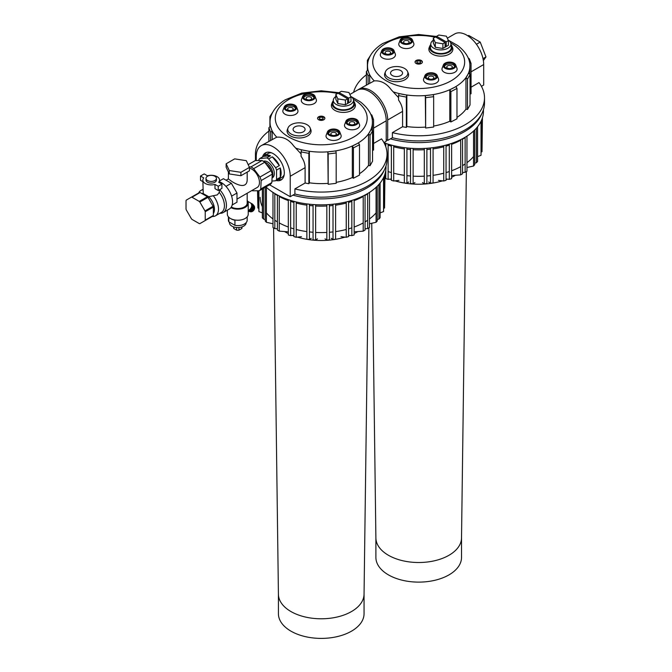<?xml version="1.0" encoding="UTF-8"?>
<svg xmlns="http://www.w3.org/2000/svg" width="672" height="672" viewBox="0 0 672 672"><rect width="100%" height="100%" fill="white"/><g stroke="black" fill="none" stroke-linecap="round" stroke-linejoin="round"><path stroke-width="1.01" d="M257.519 190.764L257.93 208.001L257.93 190.756M258.502 208.219L257.93 208.001M258.502 190.756L258.905 211.579L258.905 190.756M262.366 212.881L258.905 211.579M262.366 188.966L262.366 217.728L263.55 219.072L263.55 188.278M265.213 219.442L263.55 219.072M265.213 187.32L265.213 220.945L266.398 222.289L266.398 187.345M272.975 223.776L266.398 222.289M272.975 192.394L272.975 227.522L274.823 228.589L274.823 193.536M277.41 228.791L274.823 228.589M277.41 194.989L277.41 230.076L279.258 231.143L279.258 195.93M287.423 231.781L279.258 231.143M288.313 199.66L288.313 234.948L290.64 235.628L290.64 200.416M293.899 235.267L290.64 235.628M293.899 201.356L293.899 236.586L296.226 237.275L296.226 201.953M301.468 236.687L296.226 237.275M306.869 203.918L306.869 239.266L309.448 239.501L309.448 204.229M311.254 238.274L309.448 239.501M313.06 204.557L313.06 239.837L315.638 240.072L315.638 204.716M317.444 238.837L315.638 240.072M326.836 204.716L326.836 240.072L325.03 238.837M329.414 204.557L329.414 239.837L326.836 240.072M333.018 204.229L333.018 239.501L331.212 238.274M335.597 203.918L335.597 239.266L333.018 239.501M346.248 201.953L346.248 237.275L341.006 236.687M348.575 201.356L348.575 236.586L346.248 237.275M351.834 200.416L351.834 235.628L348.575 235.267M354.161 199.66L354.161 234.948L351.834 235.628M363.216 195.93L363.216 231.143L355.051 231.781M365.064 194.989L365.064 230.076L363.216 231.143M367.643 193.536L367.643 228.589L365.064 228.791M369.491 192.394L369.491 227.522L367.643 228.589M376.076 187.345L376.076 222.289L369.491 223.776M377.261 186.211L377.261 220.945L376.076 222.289M378.916 184.447L378.916 219.072L377.261 219.442M380.1 183.036L380.1 217.728L378.916 219.072M383.561 177.593L383.561 211.579L380.1 212.881M383.972 176.719L383.561 211.579M384.544 175.308L384.544 208.001L383.972 208.219M384.955 174.115L384.544 208.001M278.418 594.065A42.815 24.721 0 0 0 278.418 594.258A42.815 24.721 0 0 0 321.233 618.786A42.815 24.721 0 0 0 364.048 594.258A42.815 24.721 0 0 0 364.056 594.065M278.418 594.166L278.418 613.679A42.815 24.721 0 0 0 321.233 638.4A42.815 24.721 0 0 0 364.056 613.679L364.056 594.166M249.438 168.168A10.912 6.3 60 0 1 251.748 169.092A10.912 6.3 60 0 1 258.88 178.71A10.912 6.3 60 0 1 257.208 187.454L236.981 199.13M213.352 213.536A12.012 6.93 -120 0 0 208.69 196.72L203.246 193.578A12.012 6.93 -120 0 0 201.768 193.486M252.118 204.17L252.79 205.12A3.662 2.99 -60 0 1 252.756 209.051A3.662 2.99 -60 0 1 249.362 211.042L248.237 210.941A4.175 3.41 -60 0 0 252.084 208.648A4.175 3.41 -60 0 0 252.118 204.17A4.175 3.41 -60 0 0 251.21 203.339A4.175 3.41 -60 0 0 250.664 203.095M248.237 210.437L248.329 210.445A3.662 2.99 -60 0 0 251.714 208.446A3.662 2.99 -60 0 0 251.748 204.515L251.084 203.566A4.175 3.41 -60 0 0 250.177 202.734L247.783 201.356M248.237 210.26A4.175 3.41 -60 0 0 251.311 207.505A4.175 3.41 -60 0 0 251.084 203.566M236.636 227.506L236.636 230.16L233.78 228.505L233.78 226.951M241.802 226.951L241.802 228.505L238.946 230.16L238.946 227.506M236.636 230.16A4.175 2.411 0 0 0 238.946 230.16M241.802 228.505A4.175 2.411 0 0 0 241.97 227.842L241.97 226.901M233.612 226.901L233.612 227.842A4.175 2.411 0 0 0 233.78 228.505M230.798 218.677A9.4 5.426 0 0 0 234.931 220.223L234.931 225.338L228.841 221.819L228.841 217.3M234.931 225.338A9.4 5.426 0 0 0 247.187 220.164L247.187 216.829M228.396 216.829L228.396 220.164A9.4 5.426 0 0 0 228.841 221.819M231.311 207.043A9.4 5.426 0 0 0 241.492 208.102A9.4 5.426 0 0 0 247.187 203.112L247.187 193.234M229.438 222.163L229.438 222.726A8.358 4.822 0 0 0 237.796 227.548A8.358 4.822 0 0 0 246.145 222.726L246.145 222.65M227.346 210.176L227.346 214.2A10.441 6.031 0 0 0 237.796 220.223A10.441 6.031 0 0 0 248.237 214.2L248.237 203.112A10.441 6.031 0 0 0 247.187 200.483M230.899 207.64A10.441 6.031 0 0 0 242.096 208.606A10.441 6.031 0 0 0 248.237 203.112M213.352 207.06L213.352 215.452L205.229 220.139L205.229 211.747L213.352 207.06A14.515 8.383 -120 0 0 213.108 206.245L204.985 210.932L199.844 202.037L207.967 197.341L213.108 206.245M200.113 192.528L207.379 196.728L199.256 201.415L191.99 197.224L200.113 192.528A14.515 8.383 -120 0 0 199.534 192.469L186.27 200.13A14.515 8.383 -120 0 0 186.026 200.668L186.026 209.059A14.515 8.383 -120 0 0 186.27 209.874L191.411 218.77A14.515 8.383 -120 0 0 191.99 219.391L199.256 223.583A14.515 8.383 -120 0 0 199.844 223.642L213.108 215.989A14.515 8.383 -120 0 0 213.352 215.452M191.99 197.224A14.515 8.383 -120 0 0 191.411 197.165M207.967 197.341A14.515 8.383 -120 0 0 207.379 196.728M199.844 202.037A14.515 8.383 -120 0 0 199.256 201.415M205.229 211.747A14.515 8.383 -120 0 0 204.985 210.932M204.985 220.676A14.515 8.383 -120 0 0 205.229 220.139M219.559 180.911L223.406 178.693L231.353 183.28L236.981 193.024L236.981 202.205L232.168 204.985M236.981 193.024L231.596 196.132M231.353 183.28L225.968 186.388M247.187 172.108L247.187 178.987C247.531 189.42 237.073 185.111 231.143 180.986L228.396 178.987L228.396 172.049M219.862 213.293A15.666 9.047 -120 0 0 223.196 212.57L229.303 209.051A15.666 9.047 -120 0 0 231.706 196.493A15.666 9.047 -120 0 0 221.474 182.692A15.666 9.047 -120 0 0 219.559 181.776M223.196 212.57A15.666 9.047 -120 0 0 219.668 189.706M219.559 189.596L219.248 192.377L217.342 194.88L208.69 196.72M212.243 216.485A14.624 8.442 -120 0 0 215.477 215.821L221.399 212.402A14.624 8.442 -120 0 0 219.248 192.377M202.852 189.857A14.624 8.442 -120 0 0 200.852 190.504A14.624 8.442 -120 0 0 198.66 192.973M215.477 215.821A14.624 8.442 -120 0 0 213.226 195.678M203.246 193.578L202.852 180.088A8.358 4.822 0 0 0 214.973 184.397L214.973 188.656L218.224 190.537L221.911 188.404L221.911 184.136L218.224 186.27L214.973 184.397M249.438 167.395L249.438 170.806L240.912 175.728L229.261 173.93L226.145 167.202L226.145 163.792L234.671 158.869L246.322 160.675L249.438 167.395L240.912 172.318L229.261 170.52L226.145 163.792M229.261 173.93L229.261 170.52M240.912 175.728L240.912 172.318M221.911 184.136L218.669 182.263A8.358 4.822 0 0 0 219.559 180.088A8.358 4.822 0 0 0 207.438 175.787L204.196 173.905L200.5 176.039L203.75 177.912A8.358 4.822 0 0 0 202.852 180.088M200.5 176.039L200.5 180.306L202.852 181.658M216.426 178.382L216.426 180.088A5.225 3.016 180 0 1 216.25 180.869A5.225 3.016 180 0 1 214.897 182.221A5.225 3.016 180 0 1 209.21 182.876A5.225 3.016 180 0 1 205.985 180.088L205.985 178.382A5.225 3.016 0 0 0 209.21 181.171A5.225 3.016 0 0 0 214.897 180.516A5.225 3.016 0 0 0 216.426 178.382A5.225 3.016 0 0 0 211.21 175.367A5.225 3.016 0 0 0 205.985 178.382M218.224 186.27L218.224 190.537M249.883 211.596A3.662 2.99 -60 0 0 254.302 209.294A3.662 2.99 -60 0 0 254.478 208.79A3.662 2.99 -60 0 0 253.529 205.288M248.237 211.26A4.175 3.41 -60 0 0 249.253 211.537L250.404 211.646A3.662 2.99 -60 0 0 254.218 208.648A3.662 2.99 -60 0 0 253.831 205.716L253.159 204.767A4.175 3.41 -60 0 0 251.698 203.692M249.253 211.537A4.175 3.41 -60 0 0 253.117 209.261A4.175 3.41 -60 0 0 253.159 204.767M258.838 160.541L258.838 159.844A13.784 7.955 60 0 1 259.753 158.542L263.441 156.408A13.784 7.955 60 0 1 264.499 155.576A13.784 7.955 60 0 1 270.48 155.778L266.784 157.912A13.784 7.955 60 0 1 268.615 158.97L272.303 156.836A13.784 7.955 60 0 1 279.342 165.581L275.646 167.714A13.784 7.955 60 0 1 276.562 170.075L280.249 167.941A13.784 7.955 60 0 1 280.249 177.316L276.562 179.449A13.784 7.955 60 0 1 275.646 180.751L271.908 181.087M284.197 174.636A13.784 7.955 60 0 1 281.971 177.324L278.284 179.449A13.784 7.955 60 0 0 279.342 178.618L275.646 180.751M278.284 179.449A13.784 7.955 60 0 1 277.032 179.945M264.499 155.576L268.187 153.443A13.784 7.955 60 0 1 271.622 152.863M280.249 167.941L280.249 177.316M272.303 156.836L279.342 165.581M263.441 156.408L270.48 155.778M268.615 158.97L275.646 167.714M259.753 158.542L266.784 157.912M276.562 170.075L276.562 179.449M263.407 161.305A9.4 5.426 60 0 1 270.497 164.304A9.4 5.426 60 0 1 274.344 173.485A9.4 5.426 60 0 1 272.395 177.786L272.059 177.979M264.524 162.095A9.4 5.426 60 0 1 272.866 174.334A9.4 5.426 60 0 1 272.084 177.5M266.616 164.774A7.308 4.217 60 0 1 270.782 170.335M248.178 164.674L255.301 160.566L262.021 160.524A14.095 8.14 60 0 1 264.726 162.254L271.026 170.654A14.095 8.14 60 0 1 272.252 174.157L271.832 182.591A14.095 8.14 60 0 1 270.346 184.355L259.274 190.747A14.095 8.14 60 0 0 260.753 188.992L261.173 180.55L272.252 174.157M259.274 190.747L252.554 190.789A14.095 8.14 60 0 1 251.958 190.487M271.026 170.654L259.955 177.055A14.095 8.14 60 0 1 261.173 180.55M262.021 160.524L250.942 166.916A14.095 8.14 60 0 1 253.646 168.655L264.726 162.254M271.832 182.591L260.753 188.992M259.955 177.055L253.646 168.655M250.942 166.916L249.22 166.925M483.378 60.614L485.974 56.918L480.22 42.084L468.703 35.44L467.922 35.885M476.423 44.276L480.22 42.084M483.008 58.632L485.974 56.918M329.154 135.232A6.292 3.637 0 0 0 336.63 135.845A6.292 3.637 0 0 0 339.746 131.872A6.292 3.637 0 0 0 333.606 129.024A6.292 3.637 0 0 0 327.457 131.872A6.292 3.637 0 0 0 329.154 135.232M329.91 134.795A5.225 3.016 180 0 1 328.381 132.661A5.225 3.016 180 0 1 333.606 129.646A5.225 3.016 180 0 1 338.822 132.661A5.225 3.016 180 0 1 335.605 135.442A5.225 3.016 180 0 1 329.91 134.795M338.705 133.3A5.225 3.016 0 0 0 333.606 130.922A5.225 3.016 0 0 0 328.499 133.3M331.649 135.072A2.764 1.596 0 0 0 334.664 135.416A2.764 1.596 0 0 0 336.37 133.938A2.764 1.596 0 0 0 333.606 132.342A2.764 1.596 0 0 0 330.834 133.938A2.764 1.596 0 0 0 331.649 135.072M339.746 131.872L340.998 135.122A7.568 4.368 180 0 1 337.243 139.902A7.568 4.368 180 0 1 328.247 139.163A7.568 4.368 180 0 1 326.214 135.122L327.457 131.872M266.381 152.443A15.666 9.047 -120 0 0 264.474 155.593M278.258 179.466A15.666 9.047 -120 0 0 281.938 179.39M262.55 156.929A15.666 9.047 60 0 1 265.406 152.88A15.666 9.047 60 0 1 277.477 157.08A15.666 9.047 60 0 1 284.315 172.847A15.666 9.047 60 0 1 281.072 180.012A15.666 9.047 60 0 1 276.142 180.466M256.25 160.558L256.25 156.643A24.016 13.868 60 0 1 261.223 145.648A24.016 13.868 60 0 1 279.737 152.082A24.016 13.868 60 0 1 290.22 176.257L290.22 196.72L269.581 184.8M273.025 111.695L269.909 116.592L271.211 115.718M269.909 126.764L269.909 116.592M301.526 149.898L301.073 151.897L308.868 153.359L309.322 151.36L301.577 149.814A51.173 29.543 0 0 0 305.424 150.629A51.173 29.543 0 0 0 309.372 151.276L309.322 151.36M327.869 151.922L328.171 153.947L336.185 152.964L335.882 150.94L327.835 151.83A51.173 29.543 0 0 1 309.372 151.276L309.372 182.826L308.868 183.716L308.868 153.359M371.935 118.154L373.573 119.725L371.868 115.097L370.709 114.274M270.329 126.361L268.901 127.73L270.606 132.359L272.034 130.99L270.488 126.344A51.173 29.543 0 0 0 271.186 128.68A51.173 29.543 0 0 0 272.194 130.973L272.034 130.99M270.606 140.23L270.606 132.359M261.223 145.648L276.772 137.155A51.173 29.543 0 0 1 272.194 130.973L272.194 139.314M336.185 152.964L336.185 183.313L328.171 184.296L327.835 151.83A51.173 29.543 0 0 0 331.876 151.435A51.173 29.543 0 0 0 335.849 150.847L335.882 150.94M368.634 133.913L370.028 135.366L372.557 130.872L371.171 129.419L368.483 133.888A51.173 29.543 0 0 0 369.902 131.662A51.173 29.543 0 0 0 371.011 129.385L371.171 129.419M370.028 135.366L370.028 165.724L372.557 161.221L372.557 130.872M352.43 146.076L353.413 147.89L359.495 144.732L358.52 142.909L352.321 146A51.173 29.543 0 0 0 355.48 144.488A51.173 29.543 0 0 0 358.411 142.834L358.52 142.909M353.413 147.89L353.413 178.248L359.495 175.081L359.495 144.732M353.413 178.248L352.321 177.551L352.321 146A51.173 29.543 0 0 1 335.849 150.847M370.028 165.724L368.483 165.43L368.483 133.888A51.173 29.543 0 0 1 358.411 142.834M328.171 184.296L328.171 153.947M268.901 141.212L268.901 127.73M372.557 150.2L373.573 150.083L373.573 119.725M308.868 183.716L305.105 183.011L305.105 167.664C305.071 163.842 303.727 160.07 301.073 156.349L301.073 151.897M336.185 182.339A51.173 29.543 0 0 0 352.321 177.551M309.372 182.826A51.173 29.543 0 0 0 327.835 183.38M305.105 183.011L294.907 188.899A65.789 37.985 0 0 0 387.03 154.081A65.789 37.985 0 0 0 381.528 138.886L373.573 143.48M359.495 173.704A51.173 29.543 0 0 0 368.483 165.43M276.772 137.155L278.351 137.122C284.264 137.164 289.405 140.129 293.756 146.017L301.073 153.896M294.907 188.899L294.907 194.015L290.22 196.72M268.901 131.065A65.789 37.985 0 0 0 255.444 154.081A65.789 37.985 0 0 0 256.25 160.02M294.907 194.015A65.789 37.985 0 0 0 387.03 159.197L387.03 154.081M284.558 231.563A51.173 29.543 0 0 0 288.313 233.579M292.53 235.418A51.173 29.543 0 0 0 293.899 235.931M297.494 237.132A51.173 29.543 0 0 0 344.98 237.132M348.575 235.931A51.173 29.543 0 0 0 349.936 235.418M354.161 233.579A51.173 29.543 0 0 0 357.907 231.563M260.14 197.316A61.093 35.272 0 0 0 262.366 206.749M266.398 212.864A61.093 35.272 0 0 0 272.975 218.946M274.823 220.248A61.093 35.272 0 0 0 277.41 221.886M279.258 222.936A61.093 35.272 0 0 0 288.313 227.027M290.64 227.842A61.093 35.272 0 0 0 293.899 228.858M296.226 229.496A61.093 35.272 0 0 0 306.869 231.596M309.448 231.924A61.093 35.272 0 0 0 313.06 232.268M315.638 232.436A61.093 35.272 0 0 0 326.836 232.436M329.414 232.268A61.093 35.272 0 0 0 333.018 231.924M335.597 231.596A61.093 35.272 0 0 0 346.248 229.496M348.575 228.858A61.093 35.272 0 0 0 351.834 227.842M354.161 227.027A61.093 35.272 0 0 0 363.216 222.936M365.064 221.886A61.093 35.272 0 0 0 367.643 220.248M369.491 218.946A61.093 35.272 0 0 0 376.076 212.864M274.823 193.822A61.093 35.272 0 0 0 277.41 195.451M279.258 196.51A61.093 35.272 0 0 0 288.313 200.592M290.64 201.415A61.093 35.272 0 0 0 293.899 202.423M296.226 203.062A61.093 35.272 0 0 0 306.869 205.162M309.448 205.489A61.093 35.272 0 0 0 313.06 205.834M315.638 206.002A61.093 35.272 0 0 0 326.836 206.002M329.414 205.834A61.093 35.272 0 0 0 333.018 205.489M335.597 205.162A61.093 35.272 0 0 0 346.248 203.062M348.575 202.423A61.093 35.272 0 0 0 351.834 201.415M354.161 200.592A61.093 35.272 0 0 0 363.216 196.51M365.064 195.451A61.093 35.272 0 0 0 367.643 193.822M265.927 186.908A64.747 37.38 0 0 0 270.371 190.596A64.747 37.38 0 0 0 372.103 190.596A64.747 37.38 0 0 0 385.98 167.471L385.98 165.942M292.967 195.132A64.747 37.38 0 0 0 384.199 170.218M255.444 154.081L255.444 159.197A65.789 37.985 0 0 0 255.486 160.566M319.939 119.02A1.831 1.058 0 0 0 321.938 119.246A1.831 1.058 0 0 0 323.064 118.272A1.831 1.058 0 0 0 321.233 117.214A1.831 1.058 0 0 0 319.41 118.272A1.831 1.058 0 0 0 319.939 119.02M324.87 118.482A3.654 2.108 0 0 0 321.233 116.584A3.654 2.108 0 0 0 317.596 118.482M319.444 118.482A1.831 1.058 0 0 0 319.41 118.7A1.831 1.058 0 0 0 319.939 119.448A1.831 1.058 0 0 0 321.938 119.675A1.831 1.058 0 0 0 323.064 118.7A1.831 1.058 0 0 0 323.022 118.482M318.654 119.767A3.654 2.108 180 0 1 317.579 118.272A3.654 2.108 180 0 1 321.233 116.164A3.654 2.108 180 0 1 324.887 118.272A3.654 2.108 180 0 1 322.636 120.221A3.654 2.108 180 0 1 318.654 119.767M333.236 100.867A11.332 6.544 0 0 0 332.363 102.27A11.332 6.544 0 0 0 335.378 108.402A11.332 6.544 0 0 0 348.902 109.494A11.332 6.544 0 0 0 354.413 102.27A11.332 6.544 0 0 0 353.539 100.867M354.413 102.27L355.076 103.891A12.012 6.93 180 0 1 349.238 111.535A12.012 6.93 180 0 1 334.9 110.384A12.012 6.93 180 0 1 331.699 103.891L332.363 102.27M291.068 133.98A11.332 6.544 0 0 0 304.601 135.072A11.332 6.544 0 0 0 310.111 127.856A11.332 6.544 0 0 0 299.082 122.816A11.332 6.544 0 0 0 288.053 127.856A11.332 6.544 0 0 0 291.068 133.98M294.84 131.804A6.006 3.469 180 0 1 293.076 129.36A6.006 3.469 180 0 1 299.082 125.891A6.006 3.469 180 0 1 305.088 129.36A6.006 3.469 180 0 1 301.384 132.56A6.006 3.469 180 0 1 294.84 131.804M310.111 127.856L310.766 129.469A12.012 6.93 180 0 1 304.928 137.122A12.012 6.93 180 0 1 290.59 135.962A12.012 6.93 180 0 1 287.398 129.469L288.053 127.856M315.008 96.272L316.26 99.523A7.568 4.368 180 0 1 312.505 104.303A7.568 4.368 180 0 1 303.509 103.564A7.568 4.368 180 0 1 301.476 99.523L302.719 96.272A6.292 3.637 0 0 0 304.416 99.632A6.292 3.637 0 0 0 311.892 100.246A6.292 3.637 0 0 0 315.008 96.272A6.292 3.637 0 0 0 308.868 93.425A6.292 3.637 0 0 0 302.719 96.272M358.21 121.22L359.461 124.471A7.568 4.368 180 0 1 355.706 129.242A7.568 4.368 180 0 1 346.71 128.503A7.568 4.368 180 0 1 344.677 124.471L345.92 121.22A6.292 3.637 0 0 0 347.617 124.572A6.292 3.637 0 0 0 355.093 125.185A6.292 3.637 0 0 0 358.21 121.22A6.292 3.637 0 0 0 352.069 118.364A6.292 3.637 0 0 0 345.92 121.22M296.554 106.932L297.797 110.183A7.568 4.368 180 0 1 294.05 114.962A7.568 4.368 180 0 1 285.054 114.223A7.568 4.368 180 0 1 283.013 110.183L284.264 106.932A6.292 3.637 0 0 0 285.953 110.292A6.292 3.637 0 0 0 293.429 110.905A6.292 3.637 0 0 0 296.554 106.932A6.292 3.637 0 0 0 290.405 104.084A6.292 3.637 0 0 0 284.264 106.932M351.086 96.608L360.444 101.926C368.701 108.545 372.683 115.408 372.406 122.531A51.173 29.543 0 0 1 371.011 129.385M373.573 128.134L386.215 120.826L386.215 141.296L383.947 142.607M386.215 120.826A24.016 13.868 -120 0 0 375.732 96.659A24.016 13.868 -120 0 0 357.227 90.224L349.86 94.475M306.911 99.473A2.764 1.596 180 0 1 306.096 98.339A2.764 1.596 180 0 1 308.868 96.743A2.764 1.596 180 0 1 311.632 98.339A2.764 1.596 180 0 1 309.926 99.817A2.764 1.596 180 0 1 306.911 99.473M305.172 99.196A5.225 3.016 180 0 1 303.643 97.062A5.225 3.016 180 0 1 308.868 94.046A5.225 3.016 180 0 1 314.084 97.062A5.225 3.016 180 0 1 310.867 99.842A5.225 3.016 180 0 1 305.172 99.196M313.967 97.7A5.225 3.016 0 0 0 308.868 95.323A5.225 3.016 0 0 0 303.761 97.7M357.168 122.64A5.225 3.016 0 0 0 352.069 120.263A5.225 3.016 0 0 0 346.962 122.64M348.373 124.135A5.225 3.016 180 0 1 346.844 122.002A5.225 3.016 180 0 1 352.069 118.986A5.225 3.016 180 0 1 357.286 122.002A5.225 3.016 180 0 1 354.06 124.79A5.225 3.016 180 0 1 348.373 124.135M350.112 124.412A2.764 1.596 0 0 0 353.128 124.757A2.764 1.596 0 0 0 354.833 123.278A2.764 1.596 0 0 0 352.069 121.682A2.764 1.596 0 0 0 349.297 123.278A2.764 1.596 0 0 0 350.112 124.412M288.448 110.132A2.764 1.596 0 0 0 291.463 110.477A2.764 1.596 0 0 0 293.177 108.998A2.764 1.596 0 0 0 290.405 107.402A2.764 1.596 0 0 0 287.641 108.998A2.764 1.596 0 0 0 288.448 110.132M286.717 109.855A5.225 3.016 180 0 1 285.18 107.722A5.225 3.016 180 0 1 290.405 104.706A5.225 3.016 180 0 1 295.63 107.722A5.225 3.016 180 0 1 292.404 110.502A5.225 3.016 180 0 1 286.717 109.855M295.512 108.36A5.225 3.016 0 0 0 290.405 105.983A5.225 3.016 0 0 0 285.306 108.36M339.142 93.862L339.142 92.585L348.743 98.129L348.743 102.388L347.634 101.749M347.634 98.767L338.033 93.223L335.815 94.508L337.848 98.876L345.416 100.044L347.634 98.767L347.634 103.026L348.743 102.388M339.142 92.585L341.359 91.308L348.928 92.476L350.96 96.844L348.743 98.129M350.96 96.844L350.96 101.539L345.416 104.74L337.848 103.564L335.815 99.196L335.815 94.508M345.416 104.74L345.416 100.044M337.848 103.564L337.848 98.876M335.815 96.524A10.08 5.821 0 0 0 333.329 100.002A10.08 5.821 0 0 0 336.26 104.479A10.08 5.821 0 0 0 347.533 105.672A10.08 5.821 0 0 0 353.447 100.002A10.08 5.821 0 0 0 350.75 96.39M353.447 100.002L353.808 103.404A10.441 6.031 180 0 1 347.684 109.276A10.441 6.031 180 0 1 336.008 108.041A10.441 6.031 180 0 1 332.968 103.404L333.329 100.002M385.787 143.38L385.787 146.748M385.787 170.377L385.787 178.668L388.114 179.348L388.114 144.136M391.373 178.987L388.114 179.348M391.373 145.085L391.373 180.314L393.7 180.995L393.7 145.673M398.941 180.407L393.7 180.995M404.342 147.647L404.342 182.994L406.921 183.229L406.921 147.949M408.727 181.994L406.921 183.229M410.533 148.277L410.533 183.557L413.112 183.792L413.112 148.436M414.918 182.566L413.112 183.792M424.309 148.436L424.309 183.792L422.503 182.566M426.888 148.277L426.888 183.557L424.309 183.792M430.5 147.949L430.5 183.229L428.686 181.994M433.079 147.647L433.079 182.994L430.5 183.229M443.722 145.673L443.722 180.995L438.48 180.407M446.048 145.085L446.048 180.314L443.722 180.995M449.308 144.136L449.308 179.348L446.048 178.987M451.634 143.38L451.634 178.668L449.308 179.348M460.69 139.658L460.69 174.871L452.525 175.51M462.538 138.709L462.538 173.804L460.69 174.871M465.125 137.264L465.125 172.309L462.538 172.511M466.964 136.122L466.964 171.242L465.125 172.309M473.55 131.074L473.55 166.018L466.964 167.504M474.734 129.931L474.734 164.674L473.55 166.018M476.389 128.176L476.389 162.792L474.734 163.17M477.574 126.756L477.574 161.448L476.389 162.792M481.034 121.321L481.034 155.299L477.574 156.61M481.446 120.439L481.034 155.299M482.017 119.036L482.017 151.729L481.446 151.948M482.429 117.844L482.017 151.729M375.892 537.793A42.815 24.721 0 0 0 375.892 537.978A42.815 24.721 0 0 0 418.706 562.514A42.815 24.721 0 0 0 461.521 537.978A42.815 24.721 0 0 0 461.53 537.793M375.892 537.886L375.892 557.407A42.815 24.721 0 0 0 418.706 582.12A42.815 24.721 0 0 0 461.53 557.407L461.53 537.886M426.628 78.952A6.292 3.637 0 0 0 434.104 79.573A6.292 3.637 0 0 0 437.22 75.6A6.292 3.637 0 0 0 431.08 72.752A6.292 3.637 0 0 0 424.931 75.6A6.292 3.637 0 0 0 426.628 78.952M427.384 78.515A5.225 3.016 180 0 1 425.855 76.381A5.225 3.016 180 0 1 431.08 73.366A5.225 3.016 180 0 1 436.296 76.381A5.225 3.016 180 0 1 433.079 79.17A5.225 3.016 180 0 1 427.384 78.515M436.178 77.02A5.225 3.016 0 0 0 431.08 74.651A5.225 3.016 0 0 0 425.972 77.02M429.122 78.792A2.764 1.596 0 0 0 432.138 79.136A2.764 1.596 0 0 0 433.843 77.666A2.764 1.596 0 0 0 431.08 76.062A2.764 1.596 0 0 0 428.308 77.666A2.764 1.596 0 0 0 429.122 78.792M437.22 75.6L438.472 78.851A7.568 4.368 180 0 1 434.717 83.63A7.568 4.368 180 0 1 425.729 82.883A7.568 4.368 180 0 1 423.688 78.851L424.931 75.6M357.983 89.838A24.016 13.868 60 0 1 358.705 89.368A24.016 13.868 60 0 1 377.21 95.802A24.016 13.868 60 0 1 387.694 119.977L387.694 140.44L386.215 139.591M370.507 55.423L367.382 60.312L368.684 59.438M367.382 70.484L367.382 60.312M399 93.626L398.546 95.626L406.342 97.087L406.795 95.088L399.05 93.534A51.173 29.543 0 0 0 402.898 94.357A51.173 29.543 0 0 0 406.846 94.996L406.795 95.088M425.342 95.651L425.645 97.667L433.658 96.684L433.356 94.668L425.309 95.558A51.173 29.543 0 0 1 406.846 94.996L406.846 126.546L406.342 127.436L406.342 97.087M469.409 61.874L471.047 63.445L469.342 58.817L468.182 57.994M367.802 70.09L366.374 71.459L368.08 76.087L369.508 74.718L367.962 70.064A51.173 29.543 0 0 0 368.659 72.4A51.173 29.543 0 0 0 369.667 74.693L369.508 74.718M368.08 83.958L368.08 76.087M358.705 89.368L374.245 80.875A51.173 29.543 0 0 1 369.667 74.693L369.667 83.034M433.658 96.684L433.658 127.042L425.645 128.024L425.309 95.558A51.173 29.543 0 0 0 429.349 95.155A51.173 29.543 0 0 0 433.322 94.576L433.356 94.668M466.108 77.641L467.502 79.094L470.03 74.592L468.644 73.139L465.956 77.608A51.173 29.543 0 0 0 467.376 75.39A51.173 29.543 0 0 0 468.485 73.105L468.644 73.139M467.502 79.094L467.502 109.444L470.03 104.95L470.03 74.592M449.904 89.796L450.887 91.619L456.977 88.452L455.994 86.629L449.795 89.729A51.173 29.543 0 0 0 452.953 88.217A51.173 29.543 0 0 0 455.885 86.562L455.994 86.629M450.887 91.619L450.887 121.976L456.977 118.81L456.977 88.452M450.887 121.976L449.795 121.279L449.795 89.729A51.173 29.543 0 0 1 433.322 94.576M467.502 109.444L465.956 109.158L465.956 77.608A51.173 29.543 0 0 1 455.885 86.562M425.645 128.024L425.645 97.667M366.374 84.941L366.374 71.459M470.03 93.929L471.047 93.803L471.047 63.445M406.342 127.436L402.578 126.731L402.578 111.384C402.545 107.57 401.201 103.799 398.546 100.078L398.546 95.626M433.658 126.059A51.173 29.543 0 0 0 449.795 121.279M406.846 126.546A51.173 29.543 0 0 0 425.309 127.109M402.578 126.731L392.381 132.619A65.789 37.985 0 0 0 484.504 97.81A65.789 37.985 0 0 0 479.002 82.606L471.047 87.2M456.977 117.424A51.173 29.543 0 0 0 465.956 109.158M374.245 80.875L375.824 80.842C381.746 80.884 386.879 83.849 391.23 89.737L398.546 97.616M392.381 132.619L392.381 137.735L387.694 140.44M366.374 74.785A65.789 37.985 0 0 0 353.615 92.308M392.381 137.735A65.789 37.985 0 0 0 484.504 102.925L484.504 97.81M384.955 176.887A51.173 29.543 0 0 0 385.787 177.299M390.004 179.138A51.173 29.543 0 0 0 391.373 179.659M394.968 180.852A51.173 29.543 0 0 0 442.453 180.852M446.048 179.659A51.173 29.543 0 0 0 447.409 179.138M451.634 177.299A51.173 29.543 0 0 0 455.389 175.283M388.114 171.57A61.093 35.272 0 0 0 391.373 172.578M393.7 173.216A61.093 35.272 0 0 0 404.342 175.325M406.921 175.644A61.093 35.272 0 0 0 410.533 175.997M413.112 176.165A61.093 35.272 0 0 0 424.309 176.165M426.888 175.997A61.093 35.272 0 0 0 430.5 175.644M433.079 175.325A61.093 35.272 0 0 0 443.722 173.216M446.048 172.578A61.093 35.272 0 0 0 449.308 171.57M451.634 170.747A61.093 35.272 0 0 0 460.69 166.664M462.538 165.614A61.093 35.272 0 0 0 465.125 163.976M466.964 162.666A61.093 35.272 0 0 0 473.55 156.584M384.602 143.867A61.093 35.272 0 0 0 385.787 144.32M388.114 145.135A61.093 35.272 0 0 0 391.373 146.152M393.7 146.782A61.093 35.272 0 0 0 404.342 148.89M406.921 149.218A61.093 35.272 0 0 0 410.533 149.562M413.112 149.73A61.093 35.272 0 0 0 424.309 149.73M426.888 149.562A61.093 35.272 0 0 0 430.5 149.218M433.079 148.89A61.093 35.272 0 0 0 443.722 146.782M446.048 146.152A61.093 35.272 0 0 0 449.308 145.135M451.634 144.32A61.093 35.272 0 0 0 460.69 140.23M462.538 139.18A61.093 35.272 0 0 0 465.125 137.542M384.04 142.766A64.747 37.38 0 0 0 469.577 134.324A64.747 37.38 0 0 0 483.454 111.199L483.454 109.662M390.44 138.86A64.747 37.38 0 0 0 481.673 113.946M417.421 62.74A1.831 1.058 0 0 0 419.412 62.966A1.831 1.058 0 0 0 420.538 61.992A1.831 1.058 0 0 0 418.706 60.942A1.831 1.058 0 0 0 416.884 61.992A1.831 1.058 0 0 0 417.421 62.74M422.344 62.21A3.654 2.108 0 0 0 418.706 60.312A3.654 2.108 0 0 0 415.069 62.21M416.917 62.21A1.831 1.058 0 0 0 416.884 62.42A1.831 1.058 0 0 0 417.421 63.168A1.831 1.058 0 0 0 419.412 63.395A1.831 1.058 0 0 0 420.538 62.42A1.831 1.058 0 0 0 420.496 62.21M416.128 63.487A3.654 2.108 180 0 1 415.052 61.992A3.654 2.108 180 0 1 418.706 59.884A3.654 2.108 180 0 1 422.369 61.992A3.654 2.108 180 0 1 420.109 63.941A3.654 2.108 180 0 1 416.128 63.487M430.71 44.596A11.332 6.544 0 0 0 429.836 45.998A11.332 6.544 0 0 0 432.852 52.122A11.332 6.544 0 0 0 446.384 53.214A11.332 6.544 0 0 0 451.895 45.998A11.332 6.544 0 0 0 451.013 44.596M451.895 45.998L452.55 47.611A12.012 6.93 180 0 1 446.712 55.264A12.012 6.93 180 0 1 432.373 54.104A12.012 6.93 180 0 1 429.173 47.611L429.836 45.998M388.542 77.708A11.332 6.544 0 0 0 402.074 78.792A11.332 6.544 0 0 0 407.585 71.576A11.332 6.544 0 0 0 396.556 66.536A11.332 6.544 0 0 0 385.526 71.576A11.332 6.544 0 0 0 388.542 77.708M392.314 75.533A6.006 3.469 180 0 1 390.55 73.08A6.006 3.469 180 0 1 396.556 69.611A6.006 3.469 180 0 1 402.562 73.08A6.006 3.469 180 0 1 398.857 76.28A6.006 3.469 180 0 1 392.314 75.533M407.585 71.576L408.248 73.189A12.012 6.93 180 0 1 402.402 80.842A12.012 6.93 180 0 1 388.063 79.691A12.012 6.93 180 0 1 384.871 73.189L385.526 71.576M412.482 40.001L413.734 43.252A7.568 4.368 180 0 1 409.979 48.031A7.568 4.368 180 0 1 400.991 47.284A7.568 4.368 180 0 1 398.95 43.252L400.193 40.001A6.292 3.637 0 0 0 401.89 43.352A6.292 3.637 0 0 0 409.366 43.974A6.292 3.637 0 0 0 412.482 40.001A6.292 3.637 0 0 0 406.342 37.153A6.292 3.637 0 0 0 400.193 40.001M455.683 64.94L456.935 68.191A7.568 4.368 180 0 1 453.18 72.971A7.568 4.368 180 0 1 444.184 72.223A7.568 4.368 180 0 1 442.151 68.191L443.394 64.94A6.292 3.637 0 0 0 445.091 68.292A6.292 3.637 0 0 0 452.567 68.914A6.292 3.637 0 0 0 455.683 64.94A6.292 3.637 0 0 0 449.543 62.093A6.292 3.637 0 0 0 443.394 64.94M394.027 50.66L395.27 53.911A7.568 4.368 180 0 1 391.524 58.691A7.568 4.368 180 0 1 382.528 57.943A7.568 4.368 180 0 1 380.486 53.911L381.738 50.66A6.292 3.637 0 0 0 383.426 54.012A6.292 3.637 0 0 0 390.902 54.634A6.292 3.637 0 0 0 394.027 50.66A6.292 3.637 0 0 0 387.878 47.813A6.292 3.637 0 0 0 381.738 50.66M448.56 40.337L457.918 45.646C466.175 52.265 470.156 59.136 469.879 66.259A51.173 29.543 0 0 1 468.485 73.105M471.047 71.854L483.689 64.554L483.689 85.016L481.421 86.327M483.689 64.554A24.016 13.868 -120 0 0 473.206 40.379A24.016 13.868 -120 0 0 454.7 33.944L447.334 38.203M404.384 43.193A2.764 1.596 180 0 1 403.57 42.067A2.764 1.596 180 0 1 406.342 40.463A2.764 1.596 180 0 1 409.105 42.067A2.764 1.596 180 0 1 407.4 43.537A2.764 1.596 180 0 1 404.384 43.193M402.646 42.916A5.225 3.016 180 0 1 401.117 40.782A5.225 3.016 180 0 1 406.342 37.766A5.225 3.016 180 0 1 411.566 40.782A5.225 3.016 180 0 1 408.341 43.571A5.225 3.016 180 0 1 402.646 42.916M411.44 41.42A5.225 3.016 0 0 0 406.342 39.052A5.225 3.016 0 0 0 401.234 41.42M454.642 66.368A5.225 3.016 0 0 0 449.543 63.991A5.225 3.016 0 0 0 444.436 66.368M445.847 67.855A5.225 3.016 180 0 1 444.318 65.722A5.225 3.016 180 0 1 449.543 62.714A5.225 3.016 180 0 1 454.759 65.722A5.225 3.016 180 0 1 451.534 68.51A5.225 3.016 180 0 1 445.847 67.855M447.586 68.132A2.764 1.596 0 0 0 450.601 68.477A2.764 1.596 0 0 0 452.306 67.007A2.764 1.596 0 0 0 449.543 65.411A2.764 1.596 0 0 0 446.771 67.007A2.764 1.596 0 0 0 447.586 68.132M385.921 53.852A2.764 1.596 0 0 0 388.937 54.197A2.764 1.596 0 0 0 390.65 52.718A2.764 1.596 0 0 0 387.878 51.122A2.764 1.596 0 0 0 385.115 52.718A2.764 1.596 0 0 0 385.921 53.852M384.191 53.575A5.225 3.016 180 0 1 382.662 51.442A5.225 3.016 180 0 1 387.878 48.426A5.225 3.016 180 0 1 393.103 51.442A5.225 3.016 180 0 1 389.878 54.23A5.225 3.016 180 0 1 384.191 53.575M392.986 52.08A5.225 3.016 0 0 0 387.878 49.711A5.225 3.016 0 0 0 382.78 52.08M436.615 37.59L436.615 36.305L446.216 41.849L446.216 46.116L445.108 45.478M445.108 42.487L435.506 36.952L433.289 38.228L435.322 42.596L442.89 43.772L445.108 42.487L445.108 46.754L446.216 46.116M436.615 36.305L438.833 35.028L446.401 36.196L448.434 40.572L446.216 41.849M448.434 40.572L448.434 45.259L442.89 48.46L435.322 47.292L433.289 42.916L433.289 38.228M442.89 48.46L442.89 43.772M435.322 47.292L435.322 42.596M433.289 40.253A10.08 5.821 0 0 0 430.802 43.73A10.08 5.821 0 0 0 433.734 48.199A10.08 5.821 0 0 0 445.007 49.392A10.08 5.821 0 0 0 450.92 43.73A10.08 5.821 0 0 0 448.224 40.11M450.92 43.73L451.29 47.124A10.441 6.031 180 0 1 445.158 52.996A10.441 6.031 180 0 1 433.482 51.761A10.441 6.031 180 0 1 430.441 47.124L430.802 43.73M295.915 148.21A51.173 29.543 0 0 0 301.577 149.814M290.22 176.257L305.105 167.664M270.06 126.622L270.06 122.531A51.173 29.543 0 0 0 270.488 126.344M353.279 99.263A45.948 26.527 180 0 1 353.724 99.515A45.948 26.527 180 0 1 354.026 136.853A45.948 26.527 180 0 1 289.355 137.374A45.948 26.527 180 0 1 287.851 100.044A45.948 26.527 180 0 1 337.596 93.484M393.389 91.93A51.173 29.543 0 0 0 399.05 93.534M387.694 119.977L402.578 111.384M367.542 70.342L367.542 66.259A51.173 29.543 0 0 0 367.962 70.064M450.761 42.983A45.948 26.527 180 0 1 451.198 43.235A45.948 26.527 180 0 1 451.5 80.581A45.948 26.527 180 0 1 386.828 81.102A45.948 26.527 180 0 1 385.325 43.764A45.948 26.527 180 0 1 435.07 37.204M364.048 594.258L368.878 227.875M278.418 594.258L273.596 227.875M228.396 178.886L226.069 180.23M202.852 189.344L200.852 190.504M219.559 182.784L219.559 180.088M372.406 130.712L372.406 122.531M369.491 192.511L372.103 190.596M272.975 192.511L270.371 190.596M319.41 118.272L319.41 118.7M323.064 118.272L323.064 118.7M339.142 92.736L321.208 90.787L301.72 93.122L285.13 99.851C273.412 107.218 269.766 116.281 270.06 122.531M461.521 537.978L466.351 171.604M375.892 537.978L371.75 223.272M469.879 74.432L469.879 66.259M466.964 136.24L469.577 134.324M416.884 61.992L416.884 62.42M420.538 61.992L420.538 62.42M436.615 36.464L418.681 34.507L399.193 36.851L382.612 43.571C370.877 50.946 367.24 60.01 367.542 66.259"/></g></svg>
